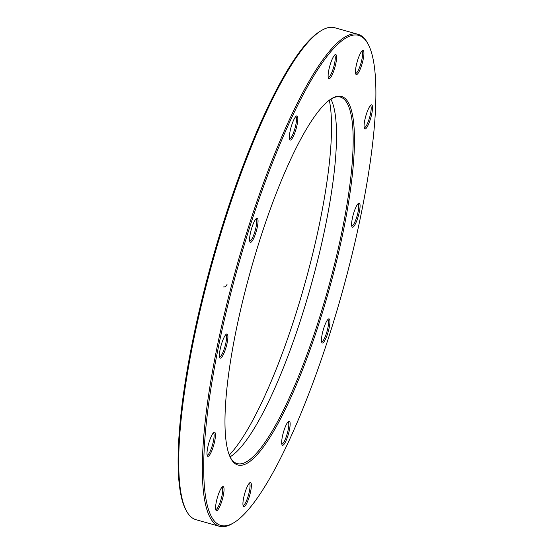 <?xml version="1.0" encoding="UTF-8"?>
<svg xmlns="http://www.w3.org/2000/svg" width="554" height="554" viewBox="0 0 554 554"><rect width="100%" height="100%" fill="white"/><g stroke="black" fill="none" stroke-linecap="round" stroke-linejoin="round"><path stroke-width="0.83" d="M233.463 522.948L232.251 523.662A255.567 53.877 -74.3 0 1 219.439 526.3A255.567 53.877 -74.3 0 1 230.623 288.946A255.567 53.877 -74.3 0 1 358.119 34.341A255.567 53.877 -74.3 0 1 367.669 43.281L368.327 44.528A254.521 53.655 105.7 0 0 231.842 289.181A254.521 53.655 105.7 0 0 233.463 522.948A254.521 53.655 105.7 0 0 341.402 295.157A254.521 53.655 105.7 0 0 368.327 44.528M358.119 34.341L334.561 27.7A255.567 53.877 105.7 0 0 321.749 30.338A255.567 53.877 105.7 0 0 207.064 282.305A255.567 53.877 105.7 0 0 186.331 510.719A255.567 53.877 105.7 0 0 195.881 519.659L219.439 526.3M330.883 99.097A190.368 40.13 -74.3 0 1 315.413 269.196A190.368 40.13 -74.3 0 1 230.035 456.856M230.346 457.5A190.368 40.13 105.7 0 0 237.126 463.553A190.368 40.13 105.7 0 0 327.407 291.21A190.368 40.13 105.7 0 0 340.426 97.088A190.368 40.13 105.7 0 0 331.486 98.709M229.28 455.076A198.713 41.889 105.7 0 0 309.464 266.696A198.713 41.889 105.7 0 0 329.311 100.226M186.331 510.719L185.673 509.472A254.521 53.655 -74.3 0 1 212.597 258.843A254.521 53.655 -74.3 0 1 320.537 31.052L321.749 30.338M246.198 287.055A191.414 40.352 -74.3 0 1 332.095 98.335A191.414 40.352 -74.3 0 1 328.598 291.543A191.414 40.352 -74.3 0 1 230.672 458.137A191.414 40.352 -74.3 0 1 246.198 287.055M290.753 128.417A12.52 2.638 -74.3 0 1 296.376 116.07A12.52 2.638 -74.3 0 1 296.148 128.708A12.52 2.638 -74.3 0 1 289.742 139.601A12.52 2.638 -74.3 0 1 290.753 128.417M250.969 230.699A12.52 2.638 -74.3 0 1 256.585 218.359A12.52 2.638 -74.3 0 1 256.357 230.99A12.52 2.638 -74.3 0 1 249.958 241.89A12.52 2.638 -74.3 0 1 250.969 230.699M220.817 346.465A12.52 2.638 -74.3 0 1 226.434 334.124A12.52 2.638 -74.3 0 1 226.205 346.762A12.52 2.638 -74.3 0 1 219.799 357.655A12.52 2.638 -74.3 0 1 220.817 346.465M208.373 444.696A12.52 2.638 -74.3 0 1 213.989 432.355A12.52 2.638 -74.3 0 1 213.761 444.994A12.52 2.638 -74.3 0 1 207.355 455.887A12.52 2.638 -74.3 0 1 208.373 444.696M216.967 499.071A12.52 2.638 -74.3 0 1 222.583 486.731A12.52 2.638 -74.3 0 1 222.355 499.369A12.52 2.638 -74.3 0 1 215.956 510.262A12.52 2.638 -74.3 0 1 216.967 499.071M244.307 495.02A12.52 2.638 -74.3 0 1 249.923 482.679A12.52 2.638 -74.3 0 1 249.695 495.311A12.52 2.638 -74.3 0 1 243.296 506.204A12.52 2.638 -74.3 0 1 244.307 495.02M283.066 433.623A12.52 2.638 -74.3 0 1 288.682 421.282A12.52 2.638 -74.3 0 1 288.454 433.921A12.52 2.638 -74.3 0 1 282.048 444.814A12.52 2.638 -74.3 0 1 283.066 433.623M322.85 331.34A12.52 2.638 -74.3 0 1 328.467 319A12.52 2.638 -74.3 0 1 328.238 331.631A12.52 2.638 -74.3 0 1 321.832 342.524A12.52 2.638 -74.3 0 1 322.85 331.34M353.002 215.568A12.52 2.638 -74.3 0 1 358.625 203.228A12.52 2.638 -74.3 0 1 358.39 215.866A12.52 2.638 -74.3 0 1 351.991 226.759A12.52 2.638 -74.3 0 1 353.002 215.568M365.453 117.337A12.52 2.638 -74.3 0 1 371.069 104.997A12.52 2.638 -74.3 0 1 370.841 117.635A12.52 2.638 -74.3 0 1 364.435 128.528A12.52 2.638 -74.3 0 1 365.453 117.337M356.852 62.969A12.52 2.638 -74.3 0 1 362.468 50.622A12.52 2.638 -74.3 0 1 362.24 63.26A12.52 2.638 -74.3 0 1 355.834 74.153A12.52 2.638 -74.3 0 1 356.852 62.969M329.512 67.02A12.52 2.638 -74.3 0 1 335.128 54.68A12.52 2.638 -74.3 0 1 334.9 67.311A12.52 2.638 -74.3 0 1 328.494 78.204A12.52 2.638 -74.3 0 1 329.512 67.02M328.231 77.352A11.475 2.417 105.7 0 0 328.266 77.366A11.475 2.417 105.7 0 0 333.709 66.979A11.475 2.417 105.7 0 0 334.491 55.275A11.475 2.417 105.7 0 0 334.457 55.268M364.172 127.676A11.475 2.417 105.7 0 0 364.207 127.683A11.475 2.417 105.7 0 0 369.643 117.296A11.475 2.417 105.7 0 0 370.432 105.599A11.475 2.417 105.7 0 0 370.397 105.585M351.728 225.907A11.475 2.417 105.7 0 0 351.755 225.914A11.475 2.417 105.7 0 0 357.198 215.527A11.475 2.417 105.7 0 0 357.988 203.83A11.475 2.417 105.7 0 0 357.953 203.817M321.569 341.673A11.475 2.417 105.7 0 0 321.604 341.686A11.475 2.417 105.7 0 0 327.047 331.299A11.475 2.417 105.7 0 0 327.829 319.596A11.475 2.417 105.7 0 0 327.795 319.589M281.785 443.955A11.475 2.417 105.7 0 0 281.82 443.969A11.475 2.417 105.7 0 0 287.256 433.581A11.475 2.417 105.7 0 0 288.045 421.878A11.475 2.417 105.7 0 0 288.011 421.871M243.026 505.352A11.475 2.417 105.7 0 0 243.061 505.366A11.475 2.417 105.7 0 0 248.504 494.978A11.475 2.417 105.7 0 0 249.293 483.275A11.475 2.417 105.7 0 0 249.258 483.268M215.693 509.403A11.475 2.417 105.7 0 0 215.721 509.417A11.475 2.417 105.7 0 0 221.164 499.029A11.475 2.417 105.7 0 0 221.953 487.326A11.475 2.417 105.7 0 0 221.919 487.319M207.092 455.035A11.475 2.417 105.7 0 0 207.127 455.042A11.475 2.417 105.7 0 0 212.563 444.654A11.475 2.417 105.7 0 0 213.352 432.958A11.475 2.417 105.7 0 0 213.318 432.944M219.536 356.804A11.475 2.417 105.7 0 0 219.571 356.811A11.475 2.417 105.7 0 0 225.014 346.423A11.475 2.417 105.7 0 0 225.797 334.727A11.475 2.417 105.7 0 0 225.762 334.713M249.688 241.032A11.475 2.417 105.7 0 0 249.722 241.045A11.475 2.417 105.7 0 0 255.165 230.658A11.475 2.417 105.7 0 0 255.955 218.955A11.475 2.417 105.7 0 0 255.92 218.948M289.479 138.749A11.475 2.417 105.7 0 0 289.513 138.756A11.475 2.417 105.7 0 0 294.95 128.369A11.475 2.417 105.7 0 0 295.739 116.672A11.475 2.417 105.7 0 0 295.704 116.665M355.571 73.301A11.475 2.417 105.7 0 0 355.606 73.308A11.475 2.417 105.7 0 0 361.049 62.921A11.475 2.417 105.7 0 0 361.831 51.224A11.475 2.417 105.7 0 0 361.797 51.217M227.022 284.396C226.427 286.252 225.173 287.097 223.248 286.937"/></g></svg>
